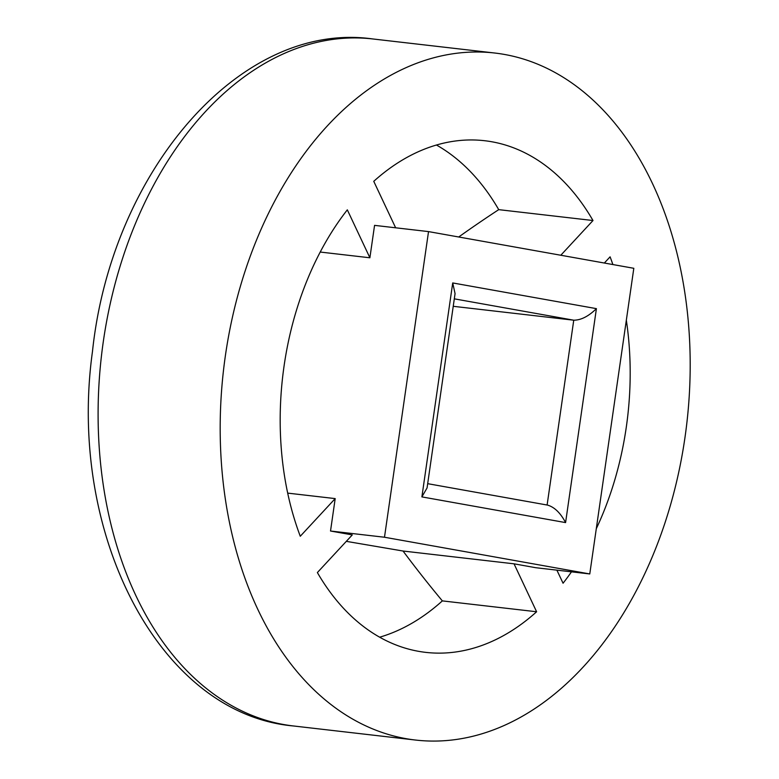 <?xml version="1.0" encoding="UTF-8"?>
<svg xmlns="http://www.w3.org/2000/svg" width="779" height="779" viewBox="0 0 779 779"><rect width="100%" height="100%" fill="white"/><g stroke="black" fill="none" stroke-linecap="round" stroke-linejoin="round"><path stroke-width="1.17" d="M604.348 263.029L610.093 256.827A257.518 173.639 -83.4 0 1 612.888 264.558M458.714 236.991A683.125 341.455 154.8 0 1 498.726 209.648L592.994 220.525L560.802 255.249M536.614 611.758A257.518 173.639 -83.4 0 1 425.675 652.364A257.518 173.639 -83.4 0 1 317.374 572.565L352.293 534.9L330.52 531.015L384.485 537.237L428.528 231.597L633.814 268.297L589.771 573.948L535.806 567.716L514.033 563.821L536.614 611.758L442.355 600.891A683.125 371.33 42.8 0 1 403.055 551.026L514.033 563.821M287.694 493.117L335.194 498.599L300.275 536.254A257.518 173.639 -83.4 0 1 347.317 209.843L369.889 257.781L320.208 252.045M571.484 571.835A257.518 173.639 -83.4 0 1 563.061 583.237L556.888 570.15M395.644 227.799L373.754 181.322A257.518 173.639 -83.4 0 1 484.704 140.726A257.518 173.639 -83.4 0 1 592.994 220.525M403.055 551.026L346.314 541.347M589.771 573.948L384.485 537.237M379.665 637.193A257.518 173.639 96.6 0 0 442.355 600.891M626.335 320.198A257.518 173.639 -83.4 0 1 596.286 528.727M454.313 298.844L573.753 320.198L453.242 306.303M547.111 505.026L573.753 320.198C581.007 320.179 588.564 316.332 596.412 308.64L452.716 282.943L455.063 293.615L427.067 487.927L421.887 496.895L565.583 522.592C560.51 512.981 554.521 507.158 547.618 505.113L427.681 483.671M684.955 437.623A345.788 233.164 96.6 0 0 504.48 54.452A345.788 233.164 96.6 0 0 494.821 53.03A345.788 233.164 96.6 0 0 223.554 369.821A345.788 233.164 96.6 0 0 415.558 740.05A345.788 233.164 96.6 0 0 684.955 437.623M428.528 231.597L374.563 225.365L369.889 257.781M335.194 498.599L330.52 531.015M498.726 209.648A257.518 173.639 96.6 0 0 436.444 145.021M452.716 282.943L421.887 496.895M565.583 522.592L596.412 308.64M293.469 725.97A345.788 233.164 -83.4 0 1 101.474 355.73A345.788 233.164 -83.4 0 1 372.732 38.95C240.507 20.273 111.397 171.283 92.477 351.475C67.179 533.196 158.76 713.992 293.469 725.97L415.558 740.05M494.821 53.03L372.732 38.95"/></g></svg>
